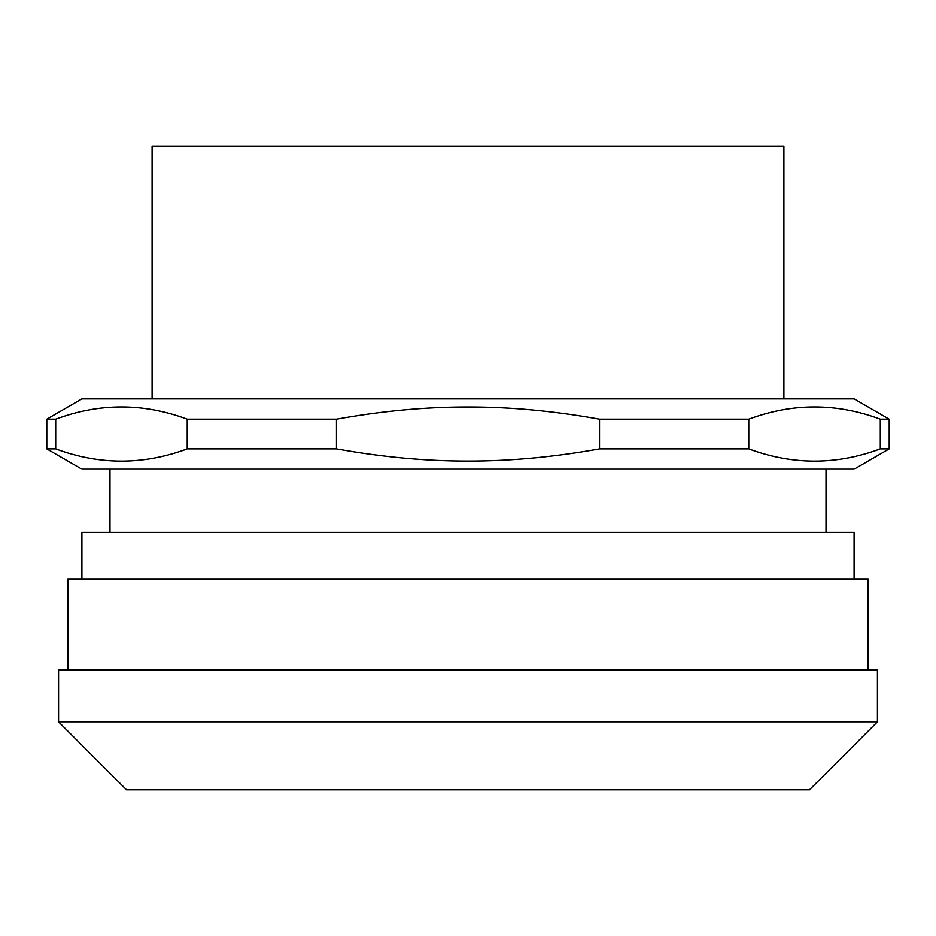 <?xml version="1.0" encoding="UTF-8"?>
<svg xmlns="http://www.w3.org/2000/svg" width="936" height="936" viewBox="0 0 936 936"><rect width="100%" height="100%" fill="white"/><g stroke="black" fill="none" stroke-linecap="round" stroke-linejoin="round"><path stroke-width="1.4" d="M265.403 721.843L58.57 721.843L58.57 669.837L877.43 669.837L877.43 721.843L265.403 721.843M877.43 721.843L809.476 789.797L126.524 789.797L58.57 721.843M81.9 579.197L81.9 532.303L854.1 532.303L854.1 579.197M880.296 419.188L880.296 448.859C836.456 465.122 792.616 465.122 748.777 448.859L748.777 419.188C792.616 402.913 836.456 402.913 880.296 419.188L889.2 419.188L854.1 398.923L81.9 398.923L46.8 419.188L46.8 448.859L55.704 448.859L55.704 419.188C99.544 402.913 143.383 402.913 187.223 419.188L187.223 448.859C143.383 465.122 99.544 465.122 55.704 448.859M889.2 419.188L889.2 448.859L854.1 469.123L81.9 469.123L46.8 448.859M152.1 398.923L152.1 146.203L783.9 146.203L783.9 398.923M336.48 419.188C382.017 410.998 425.857 406.938 468 407.02C510.143 406.938 553.983 410.998 599.52 419.188L599.52 448.859C553.983 457.037 510.143 461.097 468 461.015C425.857 461.097 382.017 457.037 336.48 448.859L336.48 419.188L187.223 419.188M336.48 448.859L187.223 448.859M889.2 448.859L880.296 448.859M748.777 448.859L599.52 448.859M55.704 419.188L46.8 419.188M748.777 419.188L599.52 419.188M67.86 669.837L67.86 579.197L868.14 579.197L868.14 669.837M109.98 469.123L109.98 532.303M826.02 469.123L826.02 532.303"/></g></svg>
